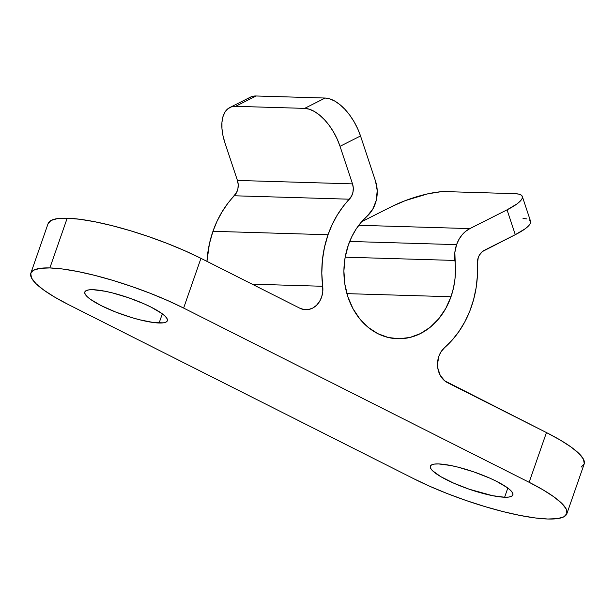 <?xml version="1.0" encoding="UTF-8"?>
<svg xmlns="http://www.w3.org/2000/svg" width="615" height="615" viewBox="0 0 615 615"><rect width="100%" height="100%" fill="white"/><g stroke="black" fill="none" stroke-linecap="round" stroke-linejoin="round"><path stroke-width="0.92" d="M159.116 323.013A43.711 8.941 19.2 0 1 111.553 310.375A43.711 8.941 19.2 0 1 84.808 291.987A43.711 8.941 19.2 0 1 93.065 289.703L88.829 289.88L86.031 290.687L84.778 292.102L85.101 294.062L87.007 296.492L90.413 299.305L101.152 305.617L115.689 312.051L131.81 317.609L139.697 319.792L153.612 322.552L163.344 322.837L166.142 322.029L167.403 320.623L167.072 318.662L165.166 316.233L161.76 313.419L151.021 307.1L144.102 303.841L128.474 297.721L112.484 292.925L105.119 291.256L93.065 289.703A43.711 8.941 19.2 0 1 140.62 302.342A43.711 8.941 19.2 0 1 167.365 320.738A43.711 8.941 19.2 0 1 159.116 323.013L162.314 313.827L159.116 323.013M504.623 497.235A43.711 8.941 19.2 0 1 457.06 484.597A43.711 8.941 19.2 0 1 430.316 466.208A43.711 8.941 19.2 0 1 438.572 463.925L434.336 464.102L431.538 464.909L430.285 466.324L430.608 468.284L432.514 470.713L440.694 476.602L453.586 483.106L469.214 489.217L492.569 495.682L504.623 497.235L508.851 497.058L511.649 496.251L512.91 494.837L512.579 492.884L510.673 490.447L507.267 487.641L496.528 481.322L489.609 478.063L473.981 471.943L457.99 467.146L450.626 465.478L438.572 463.925A43.711 8.941 19.2 0 1 486.127 476.563A43.711 8.941 19.2 0 1 512.872 494.952A43.711 8.941 19.2 0 1 504.623 497.235L507.821 488.041L504.623 497.235M450.995 296.738A67.919 55.773 -88.3 0 1 397.651 338.75A67.919 55.773 -88.3 0 1 348.359 244.985A67.919 55.773 -88.3 0 1 367.124 216.188L372.79 209.154L376.28 200.282L377.21 190.542L375.481 181.002A29.589 24.293 -88.3 0 1 367.124 216.188L361.274 222.169L356.131 229.041L351.803 236.698L348.359 244.985L345.077 257.731L343.893 270.977L344.861 284.222L347.929 296.96L352.987 308.684L359.837 318.962L368.224 327.388L377.81 333.645L388.242 337.489L399.112 338.765L410.005 337.443L420.499 333.553L430.2 327.257L438.718 318.793L445.744 308.492L450.995 296.738L346.906 293.639L450.995 296.738A67.919 55.773 -88.3 0 0 454.892 260.445A29.589 24.293 -88.3 0 1 456.591 244.639L349.681 241.457L456.591 244.639A29.589 24.293 -88.3 0 1 469.875 228.603L358.76 225.29L469.875 228.603L465.655 231.34L461.942 235.03L458.882 239.519L456.591 244.639L454.854 252.411L455.454 269.654L454.985 278.887L453.486 287.974L450.995 296.738M345.176 257.185L454.892 260.445L345.176 257.185M581.344 467.016L584.25 463.756L583.489 459.236L579.099 453.624L571.235 447.143L560.219 440.033L546.451 432.568L447.574 382.707A20.172 16.567 -88.3 0 1 438.826 356.369A20.172 16.567 -88.3 0 1 444.53 347.706L452.263 340.026L459.136 331.216L465.055 321.422L469.898 310.813L473.612 299.551L476.118 287.828L477.386 275.828L477.394 263.743A13.445 11.047 -88.3 0 1 478.255 257.608A13.445 11.047 -88.3 0 1 484.289 250.32L515.293 234.684L525.31 228.695L528.493 225.951L530.291 223.522L530.622 221.485L529.484 219.939M229.795 107.54L250.29 97.208A40.344 21.033 -116.8 0 1 256.086 95.986L325.135 98.039A40.344 21.033 -116.8 0 1 360.521 135.969L357.669 128.689L354.032 121.662L349.766 115.166L345.03 109.432L340.003 104.696L334.883 101.137L329.863 98.892L325.135 98.039L304.64 108.378A40.344 21.033 63.2 0 1 340.026 146.309L360.521 135.969L375.481 181.002L360.521 135.969L340.026 146.309L352.51 183.87L353.279 187.936L352.979 192.118L351.642 195.993L342.816 206.901L337.02 215.473L332.069 224.79L328.033 234.738L324.505 247.192L322.414 260.091L321.806 273.206L322.69 286.275L252.173 284.176L322.69 286.275A94.81 77.859 -88.3 0 1 328.033 234.738L212.951 231.309A94.81 77.859 91.7 0 0 206.947 261.367L209.423 243.763L212.951 231.309L328.033 234.738A94.81 77.859 -88.3 0 1 349.389 199.199L234.315 195.778A13.445 11.047 91.7 0 0 237.428 180.441L224.952 142.88L222.976 135.631L221.969 128.681L221.954 122.308L222.938 116.75L224.89 112.222L227.727 108.893L231.34 106.902L235.591 106.326L256.086 95.986L325.135 98.039L304.64 108.378L235.591 106.326L304.64 108.378L309.368 109.224L314.388 111.476L319.508 115.036L324.536 119.771L329.279 125.498L333.538 132.002L337.174 139.028L340.026 146.309L352.51 183.87L237.428 180.441L352.51 183.87A13.445 11.047 -88.3 0 1 349.389 199.199L234.315 195.778A94.81 77.859 91.7 0 0 212.951 231.309L216.987 221.369L221.938 212.044L227.742 203.473L236.56 192.572L237.905 188.69L238.197 184.515L237.428 180.441L224.952 142.88A40.344 21.033 63.2 0 1 229.795 107.54A40.344 21.033 63.2 0 1 235.591 106.326L256.086 95.986L251.835 96.57L248.222 98.561M30.835 273.191A100.868 20.633 19.2 0 1 49.877 267.932A100.868 20.633 19.2 0 1 183.631 308.069L529.138 482.291A100.868 20.633 19.2 0 1 566.853 513.756A100.868 20.633 19.2 0 1 547.811 519.014A100.868 20.633 19.2 0 1 414.056 478.87L68.549 304.648A100.868 20.633 19.2 0 1 30.835 273.191L48.147 223.46A100.868 20.633 -160.8 0 1 67.189 218.202L49.877 267.932L67.189 218.202A100.868 20.633 -160.8 0 1 200.944 258.346L183.631 308.069L529.138 482.291L542.899 489.755L553.923 496.874L561.779 503.354L566.177 508.966L566.93 513.487L564.024 516.746L557.574 518.606L547.811 519.014L535.119 517.938L519.99 515.432L503.001 511.588L484.797 506.545L466.093 500.51L447.605 493.707L430.031 486.396L414.056 478.87L68.549 304.648L54.781 297.183L43.765 290.072L35.901 283.584L31.511 277.972L30.75 273.452L33.656 270.2L40.113 268.332L49.877 267.932L62.561 269.001L77.698 271.507L94.687 275.359L112.883 280.394L131.587 286.436L150.083 293.232L167.657 300.543L183.631 308.069L200.944 258.346L299.82 308.2L304.048 309.568L308.438 309.529L312.681 308.084L316.471 305.348L319.554 301.496L321.707 296.807L322.775 291.618L322.69 286.275A20.172 16.567 -88.3 0 1 305.716 309.722A20.172 16.567 -88.3 0 1 299.82 308.2L200.944 258.346L184.969 250.812L167.395 243.509L148.907 236.706L130.203 230.671L111.999 225.628L95.01 221.784L79.881 219.271L67.189 218.202L57.426 218.602L50.976 220.47L48.07 223.729M522.32 196.446L530.568 221.277A40.344 9.363 -18.4 0 1 515.293 234.684L507.044 209.853A40.344 9.363 161.6 0 0 522.32 196.446A40.344 9.363 161.6 0 0 514.77 193.663L445.721 191.611L514.77 193.663L518.668 194.102L521.236 195.109L522.373 196.662L522.043 198.691L520.244 201.128L517.061 203.873L507.044 209.853L515.293 234.684L482.368 251.566L479.293 255.279L478.255 257.608L477.394 263.743A94.81 77.859 -88.3 0 1 444.53 347.706L441.186 351.565L438.826 356.369L437.503 364.095L437.788 368.031L440.202 375.296L444.73 380.846L546.451 432.568L529.138 482.291L546.451 432.568A100.868 20.633 -160.8 0 1 584.165 464.025L566.853 513.756M526.917 218.925L523.019 218.494M361.666 221.715L391.97 206.432L405.485 200.552L427.756 193.84L440.64 191.772L445.721 191.611A40.344 9.363 161.6 0 0 391.97 206.432L361.666 221.715M507.044 209.853L469.875 228.603L507.044 209.853"/></g></svg>
